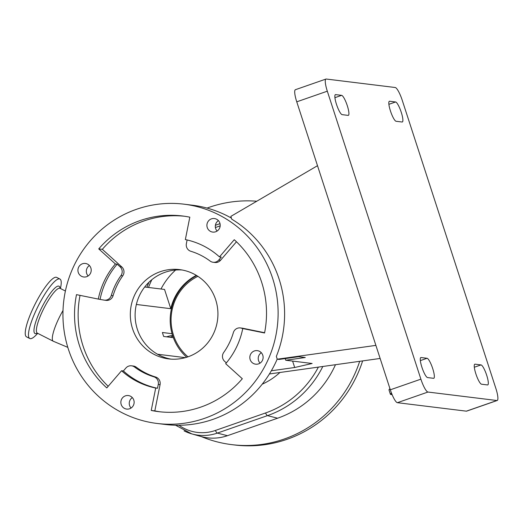 <?xml version="1.0" encoding="UTF-8"?>
<svg xmlns="http://www.w3.org/2000/svg" width="524" height="524" viewBox="0 0 524 524"><rect width="100%" height="100%" fill="white"/><g stroke="black" fill="none" stroke-linecap="round" stroke-linejoin="round"><path stroke-width="0.79" d="M196.723 275.591A49.61 48.3 -83 0 0 186.688 357.25M197.882 276.325A48.084 46.813 -83 0 0 187.985 356.818M322.817 366.486A98.944 96.324 97 0 1 267.489 415.624L217.336 433.099A44.704 43.518 97 0 1 191.758 433.879L201.013 436.499A46.184 44.966 -83 0 0 201.249 436.564A46.184 44.966 -83 0 0 227.442 435.693L277.596 418.211A100.425 97.772 -83 0 0 335.471 364.711M207.052 208.08A122.374 119.138 97 0 1 256.773 201.229M63.004 310.542A25.139 5.417 116.9 0 0 58.963 318.12A25.139 5.417 116.9 0 0 53.291 341.242A25.139 5.417 116.9 0 0 53.369 341.275L67.812 347.366M60.443 288.501L60.719 287.087A33.34 7.179 116.9 0 0 59.926 279.037A33.34 7.179 116.9 0 0 37.289 307.843A33.34 7.179 116.9 0 0 29.763 338.504A33.34 7.179 116.9 0 0 36.732 334.391L37.702 333.336M59.926 279.037L56.697 277.406A33.34 7.179 116.9 0 0 34.06 306.206A33.34 7.179 116.9 0 0 26.541 336.866L29.763 338.504M166.514 336.827A9.452 0.93 -18 0 1 172.579 335.452M172.789 336.081A9.452 0.93 -18 0 1 170.287 337.292M160.999 289.006A66.148 64.4 97 0 1 175.612 270.037M211.46 218.862A6.819 6.642 97 0 1 220.172 224.606A6.819 6.642 97 0 1 212.724 232.086A6.819 6.642 97 0 1 211.46 218.862M254.382 350.956A6.819 6.642 97 0 1 263.087 356.7A6.819 6.642 97 0 1 255.647 364.18A6.819 6.642 97 0 1 254.382 350.956M125.393 395.862A6.819 6.642 97 0 1 134.105 401.607A6.819 6.642 97 0 1 126.664 409.08A6.819 6.642 97 0 1 125.393 395.862M82.478 263.769A6.819 6.642 97 0 1 91.183 269.513A6.819 6.642 97 0 1 83.742 276.993A6.819 6.642 97 0 1 82.478 263.769M160.292 271.687A44.979 43.793 97 0 1 179.614 269.611A44.979 43.793 97 0 1 217.722 309.579A44.979 43.793 97 0 1 187.959 356.824A44.979 43.793 97 0 1 168.636 358.901A44.979 43.793 97 0 1 130.522 318.939A44.979 43.793 97 0 1 160.292 271.687M182.005 269.978A44.979 43.793 -83 0 0 165.093 272.277A44.979 43.793 -83 0 0 135.218 318.291A44.979 43.793 -83 0 0 171.047 359.13M277.209 359.104A110.466 107.544 97 0 1 212.888 419.397A110.466 107.544 97 0 1 165.446 424.486L157.049 423.458A110.466 107.544 97 0 1 63.45 325.312A110.466 107.544 97 0 1 136.554 209.273A110.466 107.544 97 0 1 184.003 204.177A110.466 107.544 97 0 1 277.602 302.322A110.466 107.544 97 0 1 204.498 418.362A110.466 107.544 97 0 1 157.049 423.458M486.678 375.223A10.585 2.181 -109.2 0 1 487.759 384.924A10.585 2.181 -109.2 0 1 487.536 384.944L481.543 384.21A10.585 2.181 -109.2 0 1 476.054 374.405A10.585 2.181 -109.2 0 1 474.803 364.193A10.585 2.181 -109.2 0 1 475.032 364.173L481.025 364.914A10.585 2.181 -109.2 0 1 486.678 375.223M432.713 368.588A10.585 2.181 -109.2 0 1 433.793 378.289A10.585 2.181 -109.2 0 1 433.564 378.308L427.571 377.575A10.585 2.181 -109.2 0 1 422.082 367.769A10.585 2.181 -109.2 0 1 420.838 357.565A10.585 2.181 -109.2 0 1 421.06 357.538L427.06 358.278A10.585 2.181 -109.2 0 1 432.713 368.588M347.281 105.658A10.585 2.181 -109.2 0 1 348.362 115.359A10.585 2.181 -109.2 0 1 348.132 115.385L342.139 114.645A10.585 2.181 -109.2 0 1 336.65 104.839A10.585 2.181 -109.2 0 1 335.406 94.634A10.585 2.181 -109.2 0 1 335.629 94.615L341.628 95.348A10.585 2.181 -109.2 0 1 347.281 105.658M401.253 112.293A10.585 2.181 -109.2 0 1 402.334 121.994A10.585 2.181 -109.2 0 1 402.104 122.013L396.111 121.28A10.585 2.181 -109.2 0 1 390.622 111.474A10.585 2.181 -109.2 0 1 389.378 101.27A10.585 2.181 -109.2 0 1 389.601 101.243L395.594 101.983A10.585 2.181 -109.2 0 1 401.253 112.293M184.35 216.229A98.558 95.958 -83 0 0 143.818 220.977A98.558 95.958 -83 0 0 102.337 249.332L98.735 248.893L115.385 263.945A75.705 73.707 -83 0 0 98.296 299.086L103.824 300.069A6.615 6.439 97 0 0 111.285 295.457A65.487 63.758 -83 0 1 120.946 275.598A6.615 6.439 97 0 0 120.029 266.742L117.18 264.168A75.705 73.707 -83 0 0 100.097 299.309M98.296 299.086L76.491 294.639A98.558 95.958 -83 0 0 106.798 387.917L121.575 370.737A75.705 73.707 -83 0 0 155.707 388.042L151.233 410.449A98.558 95.958 -83 0 0 158.503 411.635A98.558 95.958 -83 0 0 242.317 378.741L225.667 363.689A75.705 73.707 -83 0 0 242.756 328.548L264.561 332.989A98.558 95.958 -83 0 0 234.254 239.717L219.477 256.898A75.705 73.707 -83 0 0 185.345 239.586L189.819 217.178A98.558 95.958 -83 0 0 182.548 215.993A98.558 95.958 -83 0 0 140.216 220.538A98.558 95.958 -83 0 0 98.735 248.893M131.531 365.811A6.615 6.439 97 0 1 134.537 367.023A65.487 63.758 -83 0 0 153.827 376.802A6.615 6.439 97 0 1 158.268 384.433L157.508 388.264A75.705 73.707 -83 0 1 123.376 370.953L125.904 368.018A6.615 6.439 97 0 1 131.531 365.811L133.325 366.027A6.615 6.439 97 0 1 136.338 367.245A65.487 63.758 -83 0 0 155.628 377.025A6.615 6.439 97 0 1 160.069 384.655L154.829 410.895L151.233 410.449M226.342 362.89L224.619 361.331A6.615 6.439 97 0 1 223.709 352.475A65.487 63.758 -83 0 0 233.363 332.616A6.615 6.439 97 0 1 240.339 327.926L242.134 328.148A6.615 6.439 97 0 1 242.625 328.227L264.613 332.714M240.339 327.926A6.615 6.439 97 0 1 240.824 328.004L242.756 328.548M219.477 256.898L221.272 257.12L218.75 260.055A6.615 6.439 97 0 1 210.111 261.05A65.487 63.758 -83 0 0 190.821 251.271A6.615 6.439 97 0 1 186.38 243.64L187.114 239.972M102.337 249.332L121.83 266.965A6.615 6.439 97 0 1 122.74 275.821A65.487 63.758 -83 0 0 113.086 295.68A6.615 6.439 97 0 1 106.11 300.37L104.315 300.147M236.462 241.774L220.545 260.277A6.615 6.439 97 0 1 214.919 262.485L213.124 262.262M80.034 295.359A98.558 95.958 -83 0 0 108.193 386.299M123.376 370.953L121.575 370.737M155.707 388.042L157.508 388.264M154.829 410.895A98.558 95.958 -83 0 0 160.305 411.844M117.18 264.168L115.385 263.945M466.353 411.163L496.916 400.519A13.231 2.725 70.8 0 0 497.197 400.493L466.635 411.137A13.231 2.725 -109.2 0 1 466.353 411.163L397.389 402.687A13.231 2.725 -109.2 0 1 390.321 389.797L296.754 101.826A13.231 2.725 -109.2 0 1 295.405 89.702L325.967 79.059A13.231 2.725 70.8 0 0 327.317 91.189L296.754 101.826M390.321 389.797L420.89 379.16A13.231 2.725 70.8 0 0 427.951 392.044L397.389 402.687M496.916 400.519L427.951 392.044M325.967 79.059A13.231 2.725 70.8 0 1 326.249 79.032L395.214 87.508A13.231 2.725 70.8 0 1 402.281 100.398L495.848 388.369A13.231 2.725 70.8 0 1 497.197 400.493M420.89 379.16L327.317 91.189M375.891 345.381L277.242 359.195L279.148 359.431L298.667 356.7L305.269 357.512L285.744 360.243L285.2 358.586M277.242 359.195L276.338 356.412A110.466 107.544 97 0 0 231.746 219.183L230.842 216.399L317.505 165.695M380.136 358.455L269.421 373.959M285.744 360.243L312.127 363.486L294.691 367.507L292.608 361.088M184.003 204.177L192.4 205.205A110.466 107.544 97 0 1 231.398 218.102M88.13 275.958A6.819 6.642 97 0 1 89.414 265.524M131.052 408.045A6.819 6.642 97 0 1 132.33 397.611M260.035 363.145A6.819 6.642 97 0 1 261.319 352.704M217.113 231.051A6.819 6.642 97 0 1 218.397 220.617M271.334 370.776L294.691 367.507M196.336 275.355A49.656 48.346 -83 0 0 170.798 308.695L164.536 289.438L144.703 287.001M185.339 357.65L157.534 354.231M170.798 308.695L136.364 304.464M173.346 337.666L163.704 336.48A49.656 48.346 -83 0 1 162.407 332.511L172.055 333.69M362.621 360.912A122.374 119.138 97 0 1 234.457 444.968L231.759 444.634A122.374 119.138 97 0 1 201.249 436.564M359.687 361.318A122.374 119.138 97 0 1 231.759 444.634M148.502 287.466A96.298 93.757 97 0 1 151.842 279.685M215.403 227.527L220.178 225.87M318.382 367.101A96.298 93.757 97 0 1 265.53 412.978L215.377 430.459A42.058 40.951 97 0 1 178.959 425.265M262.21 384.19A68.133 66.332 -83 0 0 279.947 372.485M175.579 425.239L191.758 433.879A44.704 43.518 97 0 1 184.088 430.879M215.377 430.459A6.615 1.362 -109.2 0 0 217.336 433.099L227.442 435.693M59.887 288.246L60.103 288.331A25.139 5.417 116.9 0 0 43.04 310.044A25.139 5.417 116.9 0 0 37.368 333.166L53.291 341.242M59.998 288.266A26.527 5.712 116.9 0 0 40.99 309.127A26.527 5.712 116.9 0 0 37.256 333.113M389.05 389.712A16.689 1.644 -18 0 1 389.515 389.122A16.689 1.644 -18 0 1 390 388.801M391.52 393.164A16.801 1.657 -18 0 0 390.393 394.231L388.998 389.935A16.801 1.657 -18 0 1 390.039 388.926M390.393 394.231L392.076 394.546A16.63 1.638 -18 0 1 391.598 393.367M136.338 367.245L134.537 367.023M242.625 328.227L240.824 328.004M113.086 295.68L111.285 295.457M122.74 275.821L120.946 275.598M121.83 266.965L120.029 266.742M220.545 260.277L218.75 260.055M160.069 384.655L158.268 384.433M155.628 377.025L153.827 376.802M395.594 101.983L388.893 104.315M389.601 101.243L389.188 101.387M341.628 95.348L334.921 97.68M335.629 94.615L335.216 94.759M421.06 357.538L420.648 357.689M427.06 358.278L420.353 360.61M475.032 364.173L474.613 364.318M481.025 364.914L474.325 367.245M265.53 412.978A6.615 1.362 -109.2 0 0 267.489 415.624L277.596 418.211M389.987 388.769L388.998 389.935M60.103 288.331L65.402 291.017M146.903 287.27L148.901 282.305M220.014 223.663L215.403 225.274"/></g></svg>

